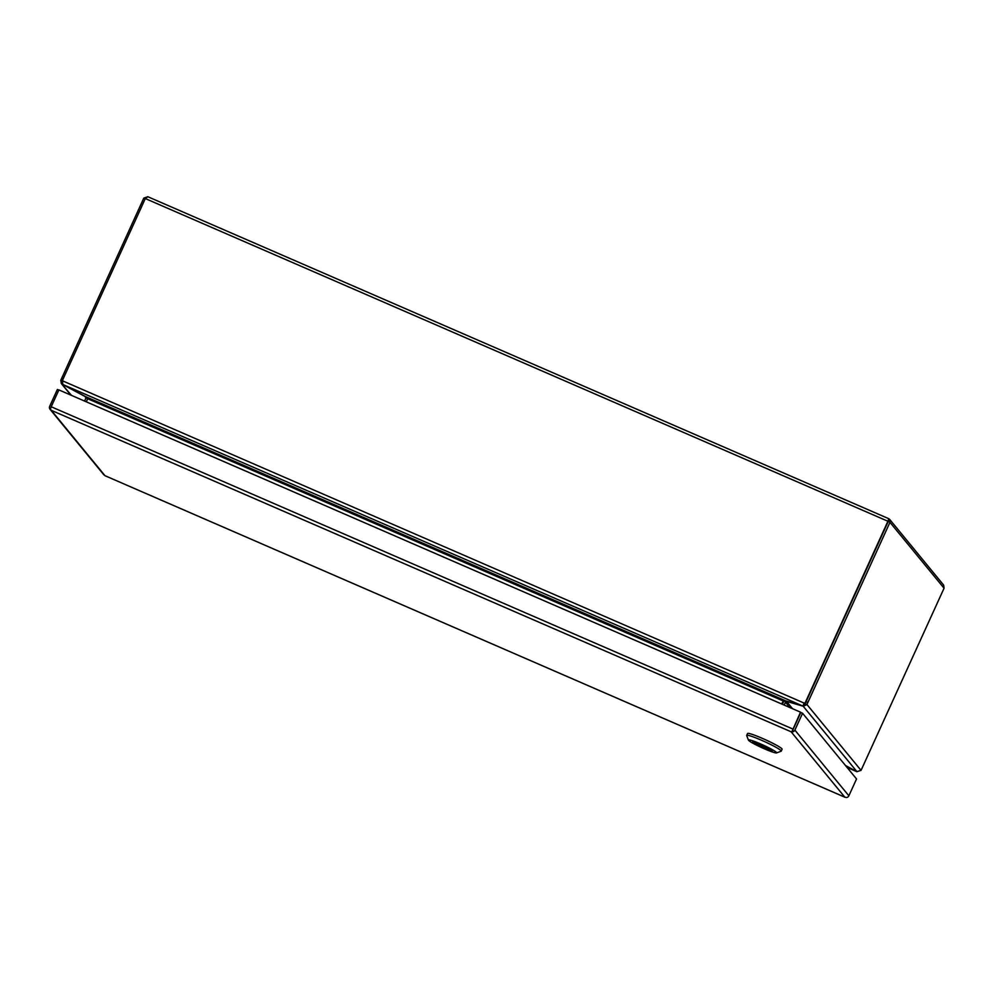 <?xml version="1.0" encoding="UTF-8"?>
<svg xmlns="http://www.w3.org/2000/svg" width="994" height="994" viewBox="0 0 994 994"><rect width="100%" height="100%" fill="white"/><g stroke="black" fill="none" stroke-linecap="round" stroke-linejoin="round"><path stroke-width="1.49" d="M944.064 588.212L861.922 768.461A8.623 1.603 -66.5 0 1 861.015 770.338L806.966 704.547A8.623 1.603 -66.5 0 1 807.811 702.584L889.953 522.335L944.064 588.212L943.654 585.131L889.667 519.402L889.953 522.335L888.176 521.564L888.648 518.644L147.733 196.688L888.648 518.644L888.139 521.328M888.648 518.657L889.667 519.402M63.094 378.975L61.653 378.354L143.795 198.117L147.82 196.75L145.31 198.564L887.915 521.254L805.774 701.491A8.623 8.437 140.6 0 1 804.655 703.317L804.916 703.628A8.623 8.437 -39.4 0 0 806.035 701.814L888.176 521.564L806.035 701.814A8.623 1.603 113.5 0 0 805.19 703.777L803.227 706.262L856.952 771.667L861.015 770.338M61.653 378.354A8.623 1.603 113.5 0 0 60.808 380.317L62.473 381.037M143.795 198.117L145.236 198.738M62.535 380.839L62.784 384.467L802.742 706.001L804.655 703.317L62.535 380.839A8.623 8.437 140.6 0 1 63.169 378.813L145.31 198.564M786.565 701.093L786.465 701.292A655.493 61.019 -155.5 0 0 802.034 705.877A8.623 0.808 24.5 0 1 803.227 706.262L806.966 704.547L805.19 703.777M857.039 771.704L847.062 767.418L856.741 771.642M71.469 395.376L61.293 383.485L60.808 380.317M783.185 700.733L785.459 700.758A655.493 61.019 -155.5 0 1 801.76 705.74A8.623 0.808 24.5 0 0 802.742 706.001L804.568 703.926M856.952 771.667A8.623 0.808 24.5 0 1 855.412 770.859A655.493 61.019 -155.5 0 0 845.496 765.504M856.629 771.506L856.592 771.568A8.623 0.808 24.5 0 0 855.213 770.81L855.213 770.81A655.493 61.019 -155.5 0 1 845.708 765.765M85.149 396.382L85.086 396.519A655.493 61.019 -155.5 0 1 63.964 385.163A8.623 0.808 24.5 0 0 62.423 384.367L62.498 384.193M803.55 704.224L804.916 703.628M86.292 401.812L87.758 398.594L85.832 396.755A655.493 61.019 -155.5 0 0 64.163 385.225A8.623 0.808 24.5 0 1 62.784 384.467M792.566 708.71L786.465 701.292L785.546 702.05A1.006 0.982 -39.4 0 0 785.471 702.186L784.167 705.057M84.577 401.067L85.882 398.209A1.006 0.982 -39.4 0 0 85.944 398.047L85.086 396.519L85.944 398.047L87.671 398.482M781.644 703.963L783.496 700.77L781.98 704.112M785.546 702.05L784.167 700.621M782.39 704.286L783.694 701.429A2.97 2.907 140.6 0 1 783.931 700.994M793.075 729.434L800.53 712.176L58.894 389.909L51.216 406.757L50.371 409.217L51.278 410.311L49.874 409.068A2.97 2.907 140.6 0 1 49.7 406.297L57.379 389.449L58.82 390.083M793.113 729.335L800.791 712.487L802.568 713.257L794.889 730.105A2.97 2.907 140.6 0 1 792.665 731.832L793.113 729.335M104.035 475.02L50.11 409.379L50.495 408.671M791.125 731.795L51.278 410.311L104.991 475.704L844.85 797.188A2.97 2.907 140.6 0 1 844.838 797.176L791.125 731.795L792.007 731.485L800.53 712.176M792.007 731.485L793.125 729.347M844.85 797.188L846.639 797.536A2.97 2.907 -39.4 0 0 848.864 795.809L856.542 778.973L802.568 713.257M791.137 731.795L792.665 731.832M103.861 474.772L104.507 475.12M781.234 751.129L782.079 749.252A18.973 1.764 -155.5 0 0 781.918 748.817A18.973 1.764 -155.5 0 0 763.926 739.051A18.973 1.764 -155.5 0 0 747.55 733.522L746.693 735.398A18.973 1.764 24.5 0 1 763.069 740.928A18.973 1.764 24.5 0 1 781.06 750.694A18.973 1.764 24.5 0 1 781.234 751.129A18.973 1.764 24.5 0 1 781.085 751.253L776.55 752.918A15.519 1.441 24.5 0 1 762.609 748.01A15.519 1.441 24.5 0 1 748.544 740.306A15.519 1.441 24.5 0 1 748.42 740.108A15.519 1.441 24.5 0 1 761.155 744.183A15.519 1.441 24.5 0 1 776.525 752.47A15.519 1.441 24.5 0 1 776.55 752.918M772.251 750.607A10.785 1.006 -155.5 0 0 762.038 745.065A10.785 1.006 -155.5 0 0 752.731 741.922A10.785 1.006 -155.5 0 0 752.818 742.17A10.785 1.006 -155.5 0 0 763.044 747.712A10.785 1.006 -155.5 0 0 772.35 750.855A10.785 1.006 -155.5 0 0 772.251 750.607M748.42 740.108L746.705 735.585A18.973 1.764 24.5 0 1 746.693 735.398M754.334 742.083A10.785 1.006 -155.5 0 0 771.17 749.762M757.266 743.077L765.206 746.531M807.811 702.584L805.774 701.491M85.086 396.519L85.844 397.451M785.459 700.758L85.832 396.755M789.857 707.542L785.471 702.186M783.036 700.894L87.696 398.743M792.852 729.024L51.216 406.757M848.864 795.809L794.889 730.105M70.835 395.103L61.293 383.485M845.024 797.275L104.892 475.666"/></g></svg>
